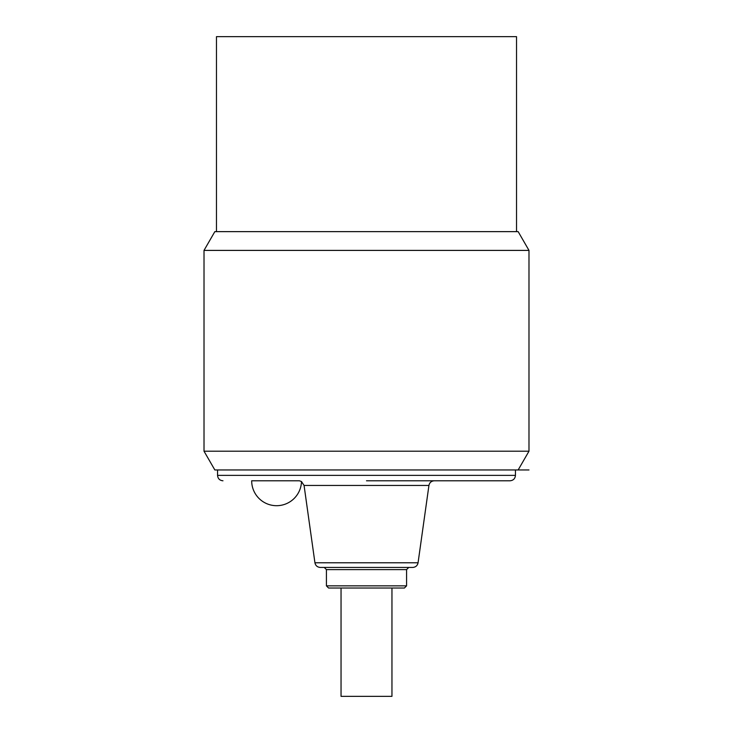 <?xml version="1.0" encoding="UTF-8"?>
<svg xmlns="http://www.w3.org/2000/svg" width="733" height="733" viewBox="0 0 733 733"><rect width="100%" height="100%" fill="white"/><g stroke="black" fill="none" stroke-linecap="round" stroke-linejoin="round"><path stroke-width="1.1" d="M528.988 469.954L214.842 469.954L204.012 451.189L528.988 451.189L528.988 250.402L204.012 250.402L204.012 451.189M528.988 250.402L518.158 231.637L214.842 231.637L204.012 250.402M216.473 231.637L216.473 36.65L516.527 36.65L516.527 231.637M366.5 480.784L510.031 480.784L366.5 480.784M304.067 485.448L314.933 562.779L418.067 562.779L428.933 485.448L304.067 485.448L301.492 481.563L299.43 480.784L251.676 480.784A24.913 24.913 0 0 0 276.588 505.697A24.913 24.913 0 0 0 301.492 481.563L301.373 481.462M314.933 562.779C315.538 565.638 317.325 567.195 320.294 567.443L412.706 567.443C415.675 567.195 417.462 565.638 418.067 562.779M366.5 567.443L324.252 567.443L408.748 567.443L406.577 569.605L326.423 569.605L324.252 567.443M404.414 588.022L328.586 588.022L326.423 585.859L406.577 585.859L404.414 588.022M391.953 588.022L391.953 696.35L341.047 696.35L341.047 588.022M515.446 469.954L515.446 475.369L217.554 475.369L217.554 469.954M518.158 469.954L528.988 451.189M515.446 475.369C515.125 478.658 513.32 480.463 510.031 480.784M217.554 475.369C217.875 478.658 219.68 480.463 222.969 480.784M428.933 485.448C429.538 482.589 431.325 481.031 434.303 480.784M406.577 569.605L406.577 585.859M326.423 569.605L326.423 585.859"/></g></svg>

